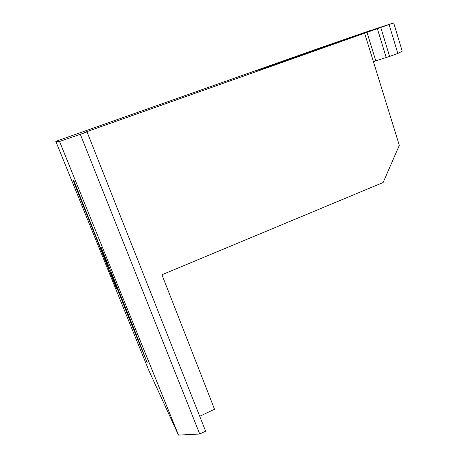 <?xml version="1.0" encoding="UTF-8"?>
<svg xmlns="http://www.w3.org/2000/svg" width="458" height="458" viewBox="0 0 458 458"><rect width="100%" height="100%" fill="white"/><g stroke="black" fill="none" stroke-linecap="round" stroke-linejoin="round"><path stroke-width="0.69" d="M55.784 141.345L59.54 141.482L178.483 435.1L148.81 370.396L55.784 141.345L322.392 47.071L370.671 30.405L255.089 71.047L281.905 62.317L376.058 28.659L393.697 22.9L84.753 132.385L87.026 131.915L80.316 134.291L199.734 434.007L205.619 431.167L87.026 131.915M110.693 272.27L116.464 288.586L72.937 179.92L74.23 181.637L108.935 269.075L101.207 247.394L135.86 333.447L147.253 362.793L128.738 317.571L110.693 272.27L111.099 272.104M199.722 416.288L214.527 409.24L161.955 274.766L383.14 182.507L399.313 145.323L364.608 33.228M178.483 435.1L199.734 434.007M59.54 141.482L80.316 134.291M133.982 330.149L134.28 330.018M108.935 269.075L109.754 268.743M380.798 27.554L389.603 56.437L397.836 53.466L402.216 51.216L393.697 22.9M389.603 56.437L375.789 60.834L366.99 32.352M373.493 61.922L375.789 60.834M313.713 51.096L313.484 50.38M349.093 38.564L348.956 38.123M343.305 40.613L343.156 40.149M319.152 49.172L318.928 48.479M353.725 36.921L353.633 36.629M397.836 53.466L389.117 24.617M386.123 57.284L377.381 28.705"/></g></svg>
